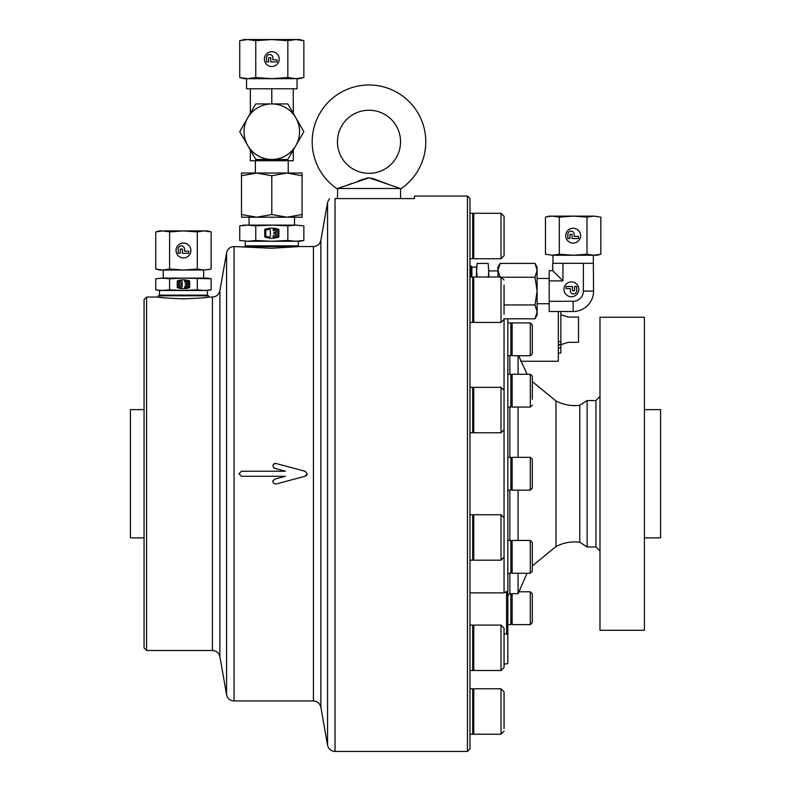 <?xml version="1.0" encoding="UTF-8"?>
<svg xmlns="http://www.w3.org/2000/svg" width="791" height="791" viewBox="0 0 791 791"><rect width="100%" height="100%" fill="white"/><g stroke="black" fill="none" stroke-linecap="round" stroke-linejoin="round"><path stroke-width="1.19" d="M255.394 160.721L255.394 173.031L256.66 173.031M241.512 214.499L241.512 217.209L302.093 217.209L302.093 214.499L286.945 217.209L271.797 214.499L256.65 217.209L241.512 214.499L241.512 173.031L288.211 173.031L288.211 160.721M297.05 78.675L297.05 88.78L246.555 88.78L246.555 78.675M271.797 51.692A7.426 7.426 0 0 0 264.382 59.117A7.426 7.426 0 0 0 271.797 66.533A7.426 7.426 0 0 0 279.223 59.117A7.426 7.426 0 0 0 271.797 51.692M247.949 246.555L245.299 245.843L298.306 245.843L298.306 241.255M295.854 241.255L287.835 240.494L271.797 241.255L299.571 241.255L303.863 240.494L295.854 241.255L303.863 240.494L303.863 225.86L295.854 225.099L303.863 225.86M271.797 159.466A27.774 27.774 0 0 1 247.751 117.81A27.774 27.774 0 0 1 295.854 117.81A27.774 27.774 0 0 1 271.797 159.466L287.835 159.466L303.863 131.692L287.835 103.928L255.77 103.928L239.732 131.692L255.77 159.466L271.797 159.466L271.797 160.721L250.342 160.721L250.342 150.063M250.342 113.321L250.342 88.78M271.797 160.721L293.263 160.721L293.263 150.063M271.797 103.928L271.797 88.78M293.263 88.78L293.263 113.321M286.945 173.031L302.093 173.031L302.093 175.74L286.945 173.031L271.797 175.74L256.65 173.031L241.512 175.74M302.271 77.923L299.571 78.675L244.033 78.675L239.732 77.528L247.751 78.675L255.77 77.528L271.797 78.675L287.835 77.528L287.835 40.697L295.854 39.55L303.863 40.697L303.863 77.528L295.854 78.675L287.835 77.528M302.093 214.499L302.093 175.74M271.797 214.499L271.797 175.74M295.854 39.55L299.571 39.55L303.863 40.697L295.854 39.55L271.797 39.55L287.835 40.697M247.751 39.55L255.77 40.697L271.797 39.55L244.033 39.55L239.732 40.697L247.751 39.55L239.732 40.697L239.732 77.528M255.77 40.697L255.77 77.528M266.498 57.703L266.498 61.945L268.624 61.945L268.624 57.703L270.74 57.703L270.74 61.945L277.107 61.945L277.107 59.819L272.865 59.819L272.865 57.703A3.184 3.184 0 0 0 269.682 54.52A3.184 3.184 0 0 0 266.498 57.703M270.215 103.928L264.985 103.928M239.732 225.86L244.033 225.099L295.854 225.099L287.835 225.86L271.797 225.099L255.77 225.86L247.751 225.099L239.732 225.86L239.732 240.494L247.751 241.255L271.797 241.255L255.77 240.494L255.77 225.86M287.835 240.494L287.835 225.86M264.728 229.41L264.728 236.944A20.2 20.2 0 0 0 278.867 236.944L278.867 229.41A20.2 20.2 0 0 0 264.728 229.41M255.77 240.494L247.751 241.255L239.732 240.494M266.785 229.805A1.414 1.414 0 0 0 265.746 231.17L265.746 235.184A1.414 1.414 0 0 0 266.785 236.549A19.182 19.182 0 0 0 268.752 236.974A1.414 1.414 0 0 0 270.384 235.58L270.384 230.774A1.414 1.414 0 0 0 268.752 229.38A19.182 19.182 0 0 0 266.785 229.805M273.211 230.606A17.768 17.768 0 0 1 276.445 231.17L276.445 232.465L273.923 232.465L273.923 233.879L276.445 233.879L276.445 235.184A17.768 17.768 0 0 1 273.211 235.748L273.211 237.162A19.182 19.182 0 0 0 277.859 236.232L277.859 230.122A19.182 19.182 0 0 0 273.211 229.192L273.211 230.606M518.085 457.346L518.085 407.068M518.085 374.252L518.085 355.713M504.055 728.56L504.055 691.818L501.019 688.783L501.019 734.226L504.055 731.2M473.76 258.726L501.019 258.726L501.019 213.293L473.76 213.293L473.76 258.726L501.019 258.726L504.055 255.701L504.055 216.319L501.019 213.293L504.055 216.319M469.973 592.874L504.055 592.874L504.055 318.793L534.983 318.793L537.119 311.872L537.119 315.075L534.983 318.793M504.055 664.114L504.055 628.113L501.019 625.078L501.019 670.521L504.055 667.495L504.055 664.114L507.842 663.659L507.842 318.793M587.13 400.553L587.13 546.967L579.783 542.24L579.783 405.279L587.13 400.553L595.939 400.553L599.983 396.509M504.055 314.324L504.055 285.106M504.055 218.959L504.055 221.401L504.055 218.959M337.441 141.787A31.551 31.551 0 0 1 368.992 110.236A31.551 31.551 0 0 1 400.553 141.787A31.551 31.551 0 0 1 368.992 173.348A31.551 31.551 0 0 1 337.441 141.787M312.188 141.787A56.804 56.804 0 0 1 368.992 84.993A56.804 56.804 0 0 1 400.553 189.019L400.325 188.495L337.658 188.495L337.441 189.019A56.804 56.804 0 0 1 312.188 141.787M532.323 565.911L532.323 571.24L532.323 565.911L555.984 546.532C563.479 542.675 571.409 541.242 579.783 542.24M532.323 594.911L532.323 593.823L530.306 591.797L530.306 624.623L532.323 622.596L532.323 594.911M532.323 543.555L532.323 542.468L530.306 540.441L530.306 573.267L532.323 571.24L532.323 543.555M532.323 460.461L532.323 459.373L530.306 457.346L530.306 490.163L532.323 488.146L532.323 460.461M555.984 546.532L555.984 400.978L532.323 381.608L532.323 376.269L532.323 381.964M532.323 399.366L532.323 377.366M532.323 326.011L532.323 324.913L530.306 322.896L530.306 355.713L532.323 353.696L532.323 326.011M473.76 728.422L472.702 734.226L472.702 688.783L469.973 688.783M472.702 258.726L469.973 258.726L472.702 258.726L473.76 252.922L472.702 258.726L472.702 213.293L469.973 213.293M473.76 426.972L472.702 432.776L472.702 387.333L469.973 387.333M473.76 664.717L472.702 670.521L472.702 625.078L469.973 625.078M467.451 751.45L469.973 748.929L469.973 198.59L467.451 196.069L467.451 751.45L335.028 751.45C331.034 751.163 328.542 749.077 327.563 745.191L327.563 202.328L320.869 240.296L320.869 707.223L327.563 745.191M473.76 554.372L472.702 560.186L472.702 514.743L469.973 514.743M473.76 316.627L472.702 322.431L472.702 276.998L469.973 276.998M467.451 196.069L414.435 196.069L414.435 198.59L335.028 198.59C326.663 198.59 326.663 198.59 335.028 198.59C326.663 198.59 326.663 198.59 335.028 198.59L335.028 751.45M504.055 592.874L507.842 591.045M509.859 573.267L509.859 593.675L518.085 593.675L518.085 573.267M518.085 540.441L518.085 490.163M507.842 634.392L506.576 633.937L506.576 591.648M471.238 276.998L471.238 265.984L469.973 265.984M512.133 619.313L510.838 624.623L510.838 593.675M512.133 567.958L510.838 573.267L510.838 540.441L507.842 540.441M512.133 484.863L510.838 490.163L510.838 457.346L507.842 457.346M512.133 401.769L510.838 407.068L510.838 374.252L507.842 374.252M512.133 350.413L510.838 355.713L510.838 322.896L507.842 322.896M501.019 734.226L473.76 734.226L473.76 688.783L501.019 688.783M501.019 387.333L501.019 432.776L473.76 432.776L473.76 387.333L501.019 387.333L504.055 390.358M504.055 667.495L501.019 670.521L473.76 670.521L473.76 625.078L501.019 625.078M399.307 188.159L400.553 189.019L400.553 198.59M473.76 537.465L473.76 514.743L501.019 514.743L504.055 517.769L501.019 514.743L501.019 560.186L504.055 557.151L501.019 560.186L473.76 560.186L473.76 537.465M501.019 276.998L501.019 322.431L473.76 322.431L473.76 276.998L501.019 276.998L504.055 280.024M341.682 187.141L343.62 186.468M347.763 184.995L351.906 183.453M358.026 181.09L360.439 180.15M361.388 179.784L368.191 177.827M520.527 361.26L558.327 361.26L558.327 311.506M320.869 707.223C319.89 703.337 317.409 701.251 313.414 700.964L313.414 246.555L299.571 246.555L271.797 248.255L234.047 246.555L234.047 700.964C230.052 700.668 227.561 698.582 226.582 694.706L219.888 656.728L219.888 290.791L226.582 252.813L226.582 694.706M238.981 473.76L241.512 471.238L285.442 471.238L274.704 468.361C271.995 465.889 272.43 464.268 276.01 463.477L305.277 471.317L307.145 473.76L305.277 476.202L276.01 484.033C272.43 483.261 271.995 481.63 274.704 479.158L285.442 476.281L241.512 476.281L238.981 473.76M337.441 198.59L337.658 188.495L369.081 177.797L400.325 188.495M530.306 624.623L512.133 624.623L512.133 593.675M532.323 571.24L530.306 573.267L512.133 573.267L512.133 540.441L530.306 540.441M530.306 490.163L512.133 490.163L512.133 457.346L530.306 457.346M530.306 407.068L512.133 407.068L512.133 374.252L530.306 374.252L532.323 376.269L530.306 374.252L530.306 407.068L532.323 405.051M530.306 355.713L512.133 355.713L512.133 322.896L530.306 322.896M299.571 246.555L244.033 246.555M644.408 473.76L644.408 317.24L599.983 317.24L599.983 630.279L644.408 630.279L644.408 473.76M207.242 297.248L208.686 297.05C207.193 297.643 198.778 298.256 183.443 298.86C168.107 298.256 159.693 297.643 158.2 297.05L164.894 297.881M203.168 297.752L205.68 297.446M146.592 297.05L146.592 650.469L212.433 650.469L212.433 297.05L208.686 297.05L208.686 295.785L158.2 295.785L158.2 297.05L146.592 297.05L144.061 299.571L144.061 647.948L146.592 650.469M644.408 537.88L660.574 537.88L660.574 409.639L644.408 409.639M144.061 409.639L130.426 409.639L130.426 537.88L144.061 537.88M506.576 633.937L504.055 633.937M371.988 178.222L387.768 184.085M390.349 185.045L394.363 186.468M396.785 187.309L397.952 187.704M273.172 480.335A2.521 2.521 0 0 0 272.855 481.274M305.277 476.202A2.521 2.521 0 0 0 307.145 473.76M276.01 463.477A2.521 2.521 0 0 0 274.091 463.734M273.824 467.916A2.521 2.521 0 0 0 274.704 468.361M532.323 621.508L532.323 622.596M532.323 487.058L532.323 488.146M532.323 352.608L532.323 353.696M558.327 353.053L560.849 353.053L560.849 344.945L558.327 344.945M558.327 341.574L560.849 341.574L560.849 344.945M560.849 341.574L560.849 311.506M560.849 344.698L568.215 342.325L578.528 342.325L578.528 317.082L568.215 317.082L560.849 314.709M205.027 295.785L207.43 295.142L159.466 295.142L159.466 290.485L155.748 289.832L162.679 290.485L159.466 290.485M207.43 295.142L207.43 290.485L162.679 290.485L169.6 289.832L169.6 278.768L183.443 278.116L211.138 278.768L211.138 289.832L204.216 290.485L197.295 289.832L183.443 290.485L169.6 289.832M197.295 231.901L183.443 230.903L159.466 230.903L155.748 231.901L162.679 230.903L169.6 231.901L183.443 230.903L207.43 230.903L211.138 231.901L211.138 269.039L204.216 270.038L159.466 270.038L155.748 269.039L162.679 270.038L169.6 269.039L183.443 270.038L197.295 269.039L197.295 231.901L204.216 230.903L211.138 231.901M176.027 250.47A7.426 7.426 0 0 0 183.443 257.896A7.426 7.426 0 0 0 190.868 250.47A7.426 7.426 0 0 0 183.443 243.045A7.426 7.426 0 0 0 176.027 250.47M204.216 290.485L211.138 289.832L207.43 290.485M197.295 289.832L197.295 278.768M177.263 280.993L177.263 287.598A17.669 17.669 0 0 0 189.632 287.598L189.632 280.993A17.669 17.669 0 0 0 177.263 280.993M169.6 278.768L162.679 278.116L155.748 278.768L162.679 278.116L207.43 278.116L211.138 278.768L206.985 278.224M162.679 278.116L155.748 278.768L155.748 289.832M179.053 281.349A1.236 1.236 0 0 0 178.143 282.545L178.143 286.055A1.236 1.236 0 0 0 179.053 287.252A16.789 16.789 0 0 0 180.773 287.617A1.236 1.236 0 0 0 182.207 286.401L182.207 282.199A1.236 1.236 0 0 0 180.773 280.973A16.789 16.789 0 0 0 179.053 281.349M184.679 282.051A15.553 15.553 0 0 1 187.507 282.545L187.507 283.682L185.302 283.682L185.302 284.918L187.507 284.918L187.507 286.055A15.553 15.553 0 0 1 184.679 286.55L184.679 287.786A16.789 16.789 0 0 0 188.742 286.975L188.742 281.626A16.789 16.789 0 0 0 184.679 280.805L184.679 282.051M209.753 269.385L204.216 270.038L197.295 269.039M179.379 285.442L179.379 283.148A0.791 0.791 0 0 1 180.18 282.357A0.791 0.791 0 0 1 180.971 283.148L180.971 285.442A0.791 0.791 0 0 1 180.18 286.243A0.791 0.791 0 0 1 179.379 285.442M155.748 231.901L155.748 269.039M169.6 231.901L169.6 269.039M178.143 249.056L178.143 253.298L180.259 253.298L180.259 249.056L182.385 249.056L182.385 253.298L188.742 253.298L188.742 251.172L184.501 251.172L184.501 249.056A3.184 3.184 0 0 0 181.327 245.872A3.184 3.184 0 0 0 178.143 249.056M565.733 235.688A7.426 7.426 0 0 0 573.159 243.104A7.426 7.426 0 0 0 580.584 235.688A7.426 7.426 0 0 0 573.159 228.263A7.426 7.426 0 0 0 565.733 235.688M562.955 263.324L562.955 280.894L552.751 270.69L552.751 263.324L593.349 263.324L593.359 255.246M552.968 263.324L552.968 255.246M571.389 296.754A7.426 7.426 0 0 1 563.973 289.328A7.426 7.426 0 0 1 571.389 281.912A7.426 7.426 0 0 1 578.814 289.328A7.426 7.426 0 0 1 571.389 296.754M549.181 278.472L537.119 278.472M549.181 303.724L537.119 303.724M573.515 293.926A3.184 3.184 0 0 1 570.331 290.742L570.331 288.626L566.089 288.626L566.089 286.5L572.457 286.5L572.457 290.742L574.573 290.742L574.573 286.5L576.698 286.5L576.698 290.742A3.184 3.184 0 0 1 573.515 293.926M471.238 269.513L471.881 267.111L471.881 276.998M471.881 267.111L476.538 267.111L476.538 276.998M593.932 216.121L600.853 217.12L593.932 216.121L573.159 216.121L587.001 217.12L593.932 216.121M596.711 255.078L600.853 254.257L593.932 255.246L587.001 254.257L573.159 255.246L559.316 254.257L552.395 255.246L545.464 254.257L545.464 217.12L549.181 216.121L573.159 216.121L559.316 217.12L552.395 216.121L546.848 216.774M552.395 255.246L545.464 254.257L552.395 255.246L597.146 255.246L600.853 254.257L600.853 217.12M587.001 254.257L587.001 217.12M559.316 254.257L559.316 217.12M567.859 234.274L567.859 238.516L569.975 238.516L569.975 234.274L572.101 234.274L572.101 238.516L578.458 238.516L578.458 236.39L574.217 236.39L574.217 234.274A3.184 3.184 0 0 0 571.043 231.091A3.184 3.184 0 0 0 567.859 234.274M562.955 280.894L549.181 280.894L549.181 311.506L573.159 311.506A20.408 20.408 0 0 0 593.566 291.098L593.349 263.324M583.362 263.324L583.362 291.098L593.566 291.098M549.181 301.302L573.159 301.302A10.204 10.204 0 0 0 583.362 291.098M552.751 270.69L549.181 270.69L549.181 280.894M537.119 291.098L537.119 311.872L534.983 304.94L537.119 291.098L537.119 270.324L534.983 277.255L537.119 291.098M534.983 263.403L537.119 267.111L537.119 270.324L534.983 263.403L500.139 263.403L497.994 270.324L497.994 276.998M504.055 304.94L534.983 304.94M502.245 277.255L534.983 277.255M500.139 277.255L497.994 270.324L497.994 267.111L500.139 263.403M477.191 277.255L476.538 270.324L477.191 263.403L488.255 263.403L488.907 276.998M488.907 270.324L488.255 277.255M476.538 267.111L476.963 264.787M509.859 490.163L509.859 540.441M587.13 546.967L595.939 546.967L595.939 400.553M509.859 355.713L509.859 374.252M509.859 407.068L509.859 457.346M560.849 348.04L558.327 348.04M558.327 344.51L560.849 344.51M573.159 301.302L573.159 311.506M294.519 225.099L294.519 217.209M295.656 246.555L298.306 245.843M249.076 225.099L249.076 217.209M245.299 245.843L245.299 241.255M509.859 593.675L507.842 595.692M518.619 355.713L527.053 374.252L530.306 374.252M555.984 400.978C563.479 404.844 571.409 406.277 579.783 405.279M313.414 246.555C317.409 246.268 319.89 244.182 320.869 240.296M219.888 290.791C218.909 294.667 216.427 296.754 212.433 297.05M473.76 694.597L472.702 688.783M473.76 219.097L472.702 213.293L473.76 219.097M473.76 393.137L472.702 387.333M473.76 630.892L472.702 625.078M473.76 520.547L472.702 514.743M473.76 282.802L472.702 276.998M512.133 597.106L511.293 593.675M512.133 545.75L510.838 540.441M512.133 462.646L510.838 457.346M512.133 379.551L510.838 374.252M512.133 328.196L510.838 322.896M518.619 591.797L530.306 591.797M472.702 734.226L469.973 734.226M472.702 432.776L469.973 432.776M472.702 670.521L469.973 670.521M472.702 560.186L469.973 560.186M472.702 322.431L469.973 322.431M512.133 353.844L511.293 353.844M518.085 593.675L527.053 573.267M329.382 198.59L327.563 202.328M510.838 624.623L507.842 624.623M510.838 573.267L507.842 573.267M510.838 490.163L507.842 490.163M510.838 407.068L507.842 407.068M510.838 355.713L507.842 355.713M501.019 432.776L504.055 429.74M501.019 322.431L504.055 319.406M501.019 258.726L504.055 255.701M313.414 700.964L234.047 700.964M234.047 246.555C230.052 246.841 227.561 248.928 226.582 252.813M595.939 546.967L599.983 551.011M212.433 650.469C216.427 650.756 218.909 652.842 219.888 656.728M203.643 278.116L203.643 270.038M161.858 295.785L159.466 295.142M163.253 278.116L163.253 270.038M488.907 270.898L497.994 270.898"/></g></svg>
